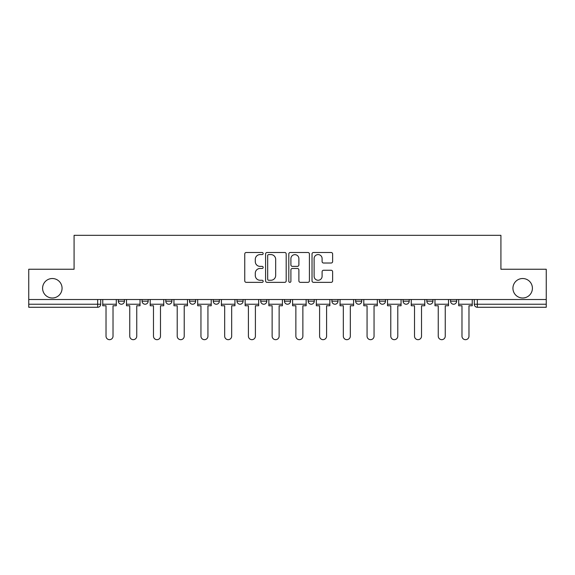 <?xml version="1.0" encoding="UTF-8"?>
<svg xmlns="http://www.w3.org/2000/svg" width="575" height="575" viewBox="0 0 575 575"><rect width="100%" height="100%" fill="white"/><g stroke="black" fill="none" stroke-linecap="round" stroke-linejoin="round"><path stroke-width="0.86" d="M263.163 253.532A1.042 1.042 0 0 0 262.114 252.49L246.251 252.49A1.495 1.495 0 0 0 244.756 253.985L244.756 280.859A1.495 1.495 0 0 0 246.251 282.354L262.114 282.354A1.042 1.042 0 0 0 263.163 281.304A1.042 1.042 0 0 0 262.114 280.262L260.065 280.262A4.78 4.78 0 0 1 255.286 275.482L255.286 273.247A4.78 4.78 0 0 1 260.065 268.467L262.114 268.467A1.042 1.042 0 0 0 263.163 267.418A1.042 1.042 0 0 0 262.114 266.376L260.065 266.376A4.78 4.78 0 0 1 255.286 261.596L255.286 259.361A4.78 4.78 0 0 1 260.065 254.581L262.114 254.581A1.042 1.042 0 0 0 263.163 253.532M512.936 288.262A9.732 9.732 0 0 0 522.675 297.994A9.732 9.732 0 0 0 532.407 288.262A9.732 9.732 0 0 0 522.675 278.523A9.732 9.732 0 0 0 512.936 288.262M42.593 288.262A9.732 9.732 0 0 0 52.325 297.994A9.732 9.732 0 0 0 62.064 288.262A9.732 9.732 0 0 0 52.325 278.523A9.732 9.732 0 0 0 42.593 288.262M379.378 299.518L379.378 301.192L385.466 301.192A3.04 3.04 0 0 1 382.418 304.232A3.04 3.04 0 0 1 379.378 301.192L379.378 299.518M308.186 299.518L308.186 301.192L314.273 301.192A3.04 3.04 0 0 1 311.233 304.232A3.04 3.04 0 0 1 308.186 301.192L308.186 299.518M260.727 299.518L260.727 301.192L266.814 301.192A3.04 3.04 0 0 1 263.767 304.232A3.04 3.04 0 0 1 260.727 301.192L260.727 299.518M237.001 299.518L237.001 301.192L243.081 301.192A3.04 3.04 0 0 1 240.041 304.232A3.04 3.04 0 0 1 237.001 301.192L237.001 299.518M189.534 301.192L189.534 299.518L189.534 301.192A3.04 3.04 0 0 0 192.582 304.232A3.04 3.04 0 0 1 189.534 301.192L195.622 301.192A3.04 3.04 0 0 1 192.582 304.232M142.075 301.192L142.075 299.518L142.075 301.192A3.04 3.04 0 0 0 145.116 304.232A3.04 3.04 0 0 1 142.075 301.192L148.163 301.192A3.04 3.04 0 0 1 145.116 304.232A3.04 3.04 0 0 0 148.163 301.192L148.163 299.518L148.163 301.192M331.135 263.019A1.495 1.495 0 0 0 332.63 261.524L332.63 253.985A1.495 1.495 0 0 0 331.135 252.49L313.519 252.49A1.495 1.495 0 0 0 312.024 253.985L312.024 280.859A1.495 1.495 0 0 0 313.519 282.354L331.135 282.354A1.495 1.495 0 0 0 332.63 280.859L332.63 271.752A1.495 1.495 0 0 0 331.135 270.257L323.596 270.257A1.495 1.495 0 0 0 322.101 271.752L322.101 276.266A3.996 3.996 0 0 1 318.112 280.262A3.996 3.996 0 0 1 314.115 276.266L314.115 258.57A3.996 3.996 0 0 1 318.112 254.581A3.996 3.996 0 0 1 322.101 258.57L322.101 261.524A1.495 1.495 0 0 0 323.596 263.019L331.135 263.019M28.75 299.518L28.75 269.244L74.082 269.244L74.082 235.326L500.918 235.326L500.918 269.244L546.25 269.244L546.25 299.518L28.75 299.518L28.75 304.232L100.704 304.232L100.704 299.518L100.704 304.232A3.04 3.04 0 0 1 97.657 307.273L28.75 307.273L28.75 304.232M286.192 253.985A1.495 1.495 0 0 0 284.697 252.49L267.08 252.49A1.495 1.495 0 0 0 265.585 253.985L265.585 280.859A1.495 1.495 0 0 0 267.08 282.354L284.697 282.354A1.495 1.495 0 0 0 286.192 280.859L286.192 253.985M290.303 252.49L307.92 252.49A1.495 1.495 0 0 1 309.415 253.985L309.415 280.859A1.495 1.495 0 0 1 307.92 282.354L300.38 282.354A1.495 1.495 0 0 1 298.885 280.859L298.885 269.963A1.495 1.495 0 0 0 297.39 268.467L292.387 268.467A1.495 1.495 0 0 0 290.9 269.963L290.9 281.304A1.042 1.042 0 0 1 289.85 282.354A1.042 1.042 0 0 1 288.808 281.304L288.808 253.985A1.495 1.495 0 0 1 290.303 252.49M474.296 299.518L474.296 304.232L546.25 304.232L546.25 307.273L477.343 307.273A3.04 3.04 0 0 1 474.296 304.232M546.25 299.518L546.25 304.232M456.651 299.518L456.651 301.192A3.04 3.04 0 0 1 453.61 304.232A3.04 3.04 0 0 1 450.57 301.192L456.651 301.192A3.04 3.04 0 0 1 453.61 304.232M450.57 299.518L450.57 301.192M432.925 299.518L432.925 301.192A3.04 3.04 0 0 1 429.884 304.232A3.04 3.04 0 0 1 426.837 301.192L432.925 301.192M426.837 299.518L426.837 301.192M409.192 299.518L409.192 301.192A3.04 3.04 0 0 1 406.151 304.232A3.04 3.04 0 0 1 403.111 301.192A3.04 3.04 0 0 0 406.151 304.232M403.111 299.518L403.111 301.192L409.192 301.192M385.466 299.518L385.466 301.192A3.04 3.04 0 0 1 382.418 304.232M361.732 299.518L361.732 301.192A3.04 3.04 0 0 1 358.692 304.232A3.04 3.04 0 0 1 355.645 301.192L361.732 301.192M355.645 299.518L355.645 301.192M337.999 299.518L337.999 301.192A3.04 3.04 0 0 1 334.959 304.232A3.04 3.04 0 0 1 331.919 301.192L337.999 301.192L337.999 299.518M331.919 299.518L331.919 301.192M314.273 299.518L314.273 301.192M290.54 299.518L290.54 301.192A3.04 3.04 0 0 1 287.5 304.232A3.04 3.04 0 0 1 284.46 301.192L290.54 301.192L290.54 299.518M284.46 299.518L284.46 301.192M266.814 301.192L266.814 299.518L266.814 301.192A3.04 3.04 0 0 1 263.767 304.232M243.081 301.192L243.081 299.518L243.081 301.192A3.04 3.04 0 0 1 240.041 304.232M219.355 299.518L219.355 301.192A3.04 3.04 0 0 1 216.308 304.232A3.04 3.04 0 0 1 213.268 301.192A3.04 3.04 0 0 0 216.308 304.232A3.04 3.04 0 0 0 219.355 301.192L219.355 299.518M213.268 299.518L213.268 301.192L219.355 301.192M195.622 299.518L195.622 301.192M171.889 299.518L171.889 301.192A3.04 3.04 0 0 1 168.849 304.232A3.04 3.04 0 0 1 165.808 301.192L171.889 301.192M165.808 299.518L165.808 301.192M124.43 299.518L124.43 301.192A3.04 3.04 0 0 1 121.39 304.232A3.04 3.04 0 0 1 118.349 301.192A3.04 3.04 0 0 0 121.39 304.232A3.04 3.04 0 0 0 124.43 301.192L124.43 299.518M118.349 299.518L118.349 301.192L124.43 301.192M268.726 254.581A1.042 1.042 0 0 0 267.677 255.623L267.677 279.213A1.042 1.042 0 0 0 268.726 280.262L270.89 280.262A4.78 4.78 0 0 0 275.669 275.482L275.669 259.361A4.78 4.78 0 0 0 270.89 254.581L268.726 254.581M298.885 258.649A3.996 3.996 0 0 0 294.889 254.653A3.996 3.996 0 0 0 290.9 258.649L290.9 264.881A1.495 1.495 0 0 0 292.387 266.376L297.39 266.376A1.495 1.495 0 0 0 298.885 264.881L298.885 258.649M102.753 304.232L102.753 305.756L106.023 305.756L106.023 336.174A3.5 3.5 0 0 0 109.523 339.674A3.5 3.5 0 0 0 113.023 336.174L113.023 305.756L116.294 305.756L116.294 304.232L102.753 304.232L102.753 299.518M116.294 304.232L116.294 299.518M126.486 304.232L126.486 305.756L129.756 305.756L129.756 336.174A3.5 3.5 0 0 0 133.256 339.674A3.5 3.5 0 0 0 136.749 336.174L136.749 305.756L140.02 305.756L140.02 304.232L126.486 304.232L126.486 299.518M140.02 304.232L140.02 299.518M150.212 304.232L150.212 305.756L153.482 305.756L153.482 336.174A3.5 3.5 0 0 0 156.982 339.674A3.5 3.5 0 0 0 160.482 336.174L160.482 305.756L163.753 305.756L163.753 304.232L150.212 304.232L150.212 299.518M163.753 304.232L163.753 299.518M173.945 304.232L173.945 305.756L177.215 305.756L177.215 336.174A3.5 3.5 0 0 0 180.715 339.674A3.5 3.5 0 0 0 184.216 336.174L184.216 305.756L187.486 305.756L187.486 304.232L173.945 304.232L173.945 299.518M187.486 304.232L187.486 299.518M197.678 304.232L197.678 305.756L200.948 305.756L200.948 336.174A3.5 3.5 0 0 0 204.441 339.674A3.5 3.5 0 0 0 207.942 336.174L207.942 305.756L211.212 305.756L211.212 304.232L197.678 304.232L197.678 299.518M211.212 304.232L211.212 299.518M221.404 304.232L221.404 305.756L224.674 305.756L224.674 336.174A3.5 3.5 0 0 0 228.174 339.674A3.5 3.5 0 0 0 231.675 336.174L231.675 305.756L234.945 305.756L234.945 304.232L221.404 304.232L221.404 299.518M234.945 304.232L234.945 299.518M245.137 304.232L245.137 305.756L248.407 305.756L248.407 336.174A3.5 3.5 0 0 0 251.908 339.674A3.5 3.5 0 0 0 255.401 336.174L255.401 305.756L258.671 305.756L258.671 304.232L245.137 304.232L245.137 299.518M258.671 304.232L258.671 299.518M268.863 304.232L268.863 305.756L272.133 305.756L272.133 336.174A3.5 3.5 0 0 0 275.633 339.674A3.5 3.5 0 0 0 279.134 336.174L279.134 305.756L282.404 305.756L282.404 304.232L268.863 304.232L268.863 299.518M282.404 304.232L282.404 299.518M292.596 304.232L292.596 305.756L295.866 305.756L295.866 336.174A3.5 3.5 0 0 0 299.367 339.674A3.5 3.5 0 0 0 302.867 336.174L302.867 305.756L306.137 305.756L306.137 304.232L292.596 304.232L292.596 299.518M306.137 304.232L306.137 299.518M316.329 304.232L316.329 305.756L319.599 305.756L319.599 336.174A3.5 3.5 0 0 0 323.092 339.674A3.5 3.5 0 0 0 326.593 336.174L326.593 305.756L329.863 305.756L329.863 304.232L316.329 304.232L316.329 299.518M329.863 304.232L329.863 299.518M340.055 304.232L340.055 305.756L343.325 305.756L343.325 336.174A3.5 3.5 0 0 0 346.826 339.674A3.5 3.5 0 0 0 350.326 336.174L350.326 305.756L353.596 305.756L353.596 304.232L340.055 304.232L340.055 299.518M353.596 304.232L353.596 299.518M363.788 304.232L363.788 305.756L367.058 305.756L367.058 336.174A3.5 3.5 0 0 0 370.559 339.674A3.5 3.5 0 0 0 374.052 336.174L374.052 305.756L377.322 305.756L377.322 304.232L363.788 304.232L363.788 299.518M377.322 304.232L377.322 299.518M387.514 304.232L387.514 305.756L390.784 305.756L390.784 336.174A3.5 3.5 0 0 0 394.285 339.674A3.5 3.5 0 0 0 397.785 336.174L397.785 305.756L401.055 305.756L401.055 304.232L387.514 304.232L387.514 299.518M401.055 304.232L401.055 299.518M411.247 304.232L411.247 305.756L414.518 305.756L414.518 336.174A3.5 3.5 0 0 0 418.018 339.674A3.5 3.5 0 0 0 421.518 336.174L421.518 305.756L424.788 305.756L424.788 304.232L411.247 304.232L411.247 299.518M424.788 304.232L424.788 299.518M434.98 304.232L434.98 305.756L438.251 305.756L438.251 336.174A3.5 3.5 0 0 0 441.744 339.674A3.5 3.5 0 0 0 445.244 336.174L445.244 305.756L448.514 305.756L448.514 304.232L434.98 304.232L434.98 299.518M448.514 304.232L448.514 299.518M458.706 304.232L458.706 305.756L461.977 305.756L461.977 336.174A3.5 3.5 0 0 0 465.477 339.674A3.5 3.5 0 0 0 468.977 336.174L468.977 305.756L472.247 305.756L472.247 304.232L458.706 304.232L458.706 299.518M472.247 304.232L472.247 299.518M97.657 299.518L97.657 307.273M477.343 299.518L477.343 307.273"/></g></svg>
